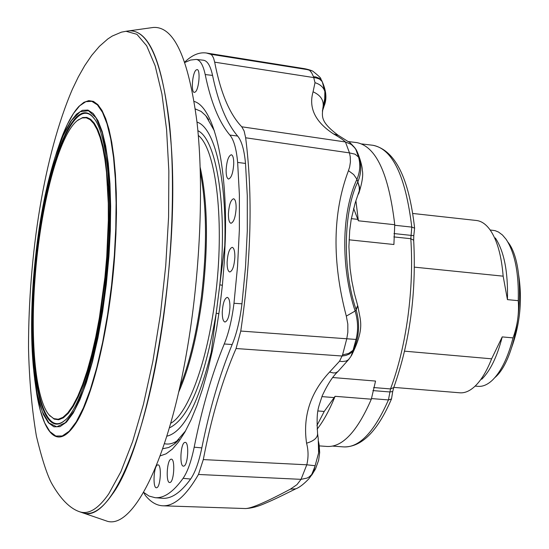 <?xml version="1.0" encoding="UTF-8"?>
<svg xmlns="http://www.w3.org/2000/svg" width="549" height="549" viewBox="0 0 549 549"><rect width="100%" height="100%" fill="white"/><g stroke="black" fill="none" stroke-linecap="round" stroke-linejoin="round"><path stroke-width="0.82" d="M128.205 30.964L129.056 30.84C148.305 29.77 161.777 60.699 169.469 123.621C175.886 185.589 171.816 273.429 158.606 349.384C140.221 456.933 106.636 522.614 82.748 512.835L81.938 512.56M152.492 27.574L153.397 27.45C173.951 26.208 188.485 57.83 197.016 122.31C204.159 185.837 200.186 276.044 186.365 353.947C167.122 464.276 131.479 531.192 105.998 520.802L105.133 520.507M75.755 110.157L78.967 106.348L83.908 102.313L88.753 100.632L93.433 101.387L97.873 104.646L101.997 110.418L105.724 118.673L108.997 129.344L111.742 142.308L113.904 157.398L115.434 174.39L116.292 193.028L116.463 213.005L115.928 233.97L114.693 255.573C109.814 325.612 93.488 395.156 76.675 421.996C65.708 439.234 56.135 441.629 47.955 429.174L45.526 424.823M79.234 511.641L80.044 511.901C88.965 514.585 98.539 508.566 108.764 493.846L120.876 471.742L132.611 441.609L143.433 404.359L152.855 361.386L160.418 314.447L165.743 265.613L168.591 217.081L168.852 171.027L166.567 129.427L161.907 93.941L155.161 65.805L146.686 45.814L136.9 34.306L126.002 31.266L129.056 30.84C151.078 29.763 165.187 68.577 171.37 147.283C179.948 268.159 147.928 447.723 111.914 494.834C101.524 509.705 91.8 515.703 82.748 512.835L105.998 520.802M106.746 256.692L104.907 277.41L99.355 317.912L95.752 336.894L91.704 354.537L87.291 370.513L82.597 384.533L77.725 396.378L72.756 405.869L67.802 412.875L62.929 417.343L58.235 419.251L53.795 418.626L49.664 415.545C35.733 400.921 30.078 341.636 35.033 278.398C40.228 206.143 59.189 133.29 78.054 120.053L82.213 117.939L86.255 117.795L90.125 119.682L93.755 123.607L97.098 129.571L100.09 137.525L102.69 147.393L104.845 159.073L106.513 172.407L108.277 203.315L108.331 220.43L106.746 256.692M77.313 120.622L82.7 117.534L86.763 117.39L90.64 119.277L94.291 123.209L97.647 129.187L100.652 137.168L103.26 147.063L105.429 158.778L108.263 187.017L108.935 220.327L107.35 256.699L105.504 277.485L99.932 318.118L96.315 337.161L92.253 354.853L87.819 370.877L83.112 384.945L78.219 396.817L73.237 406.335L68.254 413.363L63.368 417.837L58.661 419.745L54.193 419.12L49.046 414.852M36.625 392.974L35.095 382.173M107.995 256.308C113.032 189.439 106.307 131.616 93.309 117.513C71.638 90.571 40.551 182.611 34.072 278.686C26.949 365.16 40.564 440.765 64.158 420.946C82.124 408.346 102.649 334.217 107.995 256.308M94.373 118.872L93.687 118.028C72.07 91.134 41.045 182.886 34.594 278.7C27.484 364.934 41.086 440.298 64.624 420.513L65.461 419.813M494.978 377.506C520.033 356.349 528.543 267.72 507.976 242.184M414.454 267.15L503.152 276.168L507.441 299.624L518.256 300.68C518.942 273.203 514.9 252.753 506.137 239.337L502.465 234.999L498.499 232.042L495.164 230.676L490.14 229.969M518.256 300.68C519.196 313.369 517.453 325.77 513.034 337.889L502.225 336.901L491.623 358.82L404.599 351.175M475.146 386.098L478.158 386.345C482.942 386.722 487.766 384.588 492.625 379.949C501.203 371.392 508.003 357.372 513.034 337.889M166.821 436.181C183.277 432.386 198.093 404.38 211.269 352.17L224.774 245.636C226.909 178.123 214.426 127.19 196.995 122.104M319.353 445.898L327.396 446.474C342.658 447.112 357.296 431.356 371.323 399.198L375.55 381.068L332.831 377.534M348.128 141.546L356.596 142.568C376.003 146.233 388.726 173.621 394.752 224.733L393.901 244.511L349.061 239.81M371.323 399.198L335.082 396.309C329.482 410.13 323.491 421.09 317.123 429.174M335.082 396.309L324.226 411.448L316.938 425.55M324.226 411.448L317.926 410.961M353.597 208.359L358.367 220.794L394.752 224.733M355.91 200.762L358.367 220.794M211.989 352.41L211.269 352.17M169.332 427.911C188.822 418.702 204.448 380.478 216.21 313.225L218.914 313.726M197.88 130.703C216.869 139.384 227.78 208.689 219.806 284.821L222.386 285.288M518.455 273.725C522.573 299.287 520.178 324.226 511.27 348.533M371.412 398.567L388.438 399.926L390.517 388.925C398.361 367.954 404.153 343.969 407.886 316.958C411.489 289.879 412.464 263.801 410.81 238.712L411.791 227.101L394.69 225.255M414.605 228.089C408.93 177.711 395.047 150.11 372.97 145.286C392.665 148.992 405.601 176.256 411.791 227.101L414.612 228.151L413.795 235.672L393.976 233.558M372.901 390.586L389.735 391.952L392.713 391.547L391.499 398.958L388.438 399.926C374.288 431.912 359.471 447.579 343.99 446.92L332.673 446.111M393.811 387.388L459.87 392.803C464.928 393.187 470.04 390.936 475.201 386.036C481.349 380.073 486.826 371 491.623 358.82M481.754 379.256C490.353 370.719 497.174 356.596 502.225 336.901M507.441 299.624C508.148 271.892 504.112 251.332 495.328 237.95M503.152 276.168C501.491 255.614 497.174 240.236 490.188 230.038C486.05 224.246 481.466 221.062 476.422 220.485L412.711 213.458M57.398 150.049L60.96 139.734M222.263 311.99C222.228 318.104 223.134 321.453 224.987 322.037C227.698 321.055 229.352 316.169 229.956 307.378C229.983 301.319 229.084 297.983 227.265 297.366C224.534 298.299 222.867 303.172 222.263 311.99M233.744 163.87C233.778 158.345 232.975 155.298 231.321 154.743C228.514 155.772 226.778 160.816 226.119 169.881C226.078 175.46 226.895 178.514 228.583 179.043C231.369 177.972 233.085 172.914 233.744 163.87M236.132 208.195C236.166 202.478 235.322 199.335 233.6 198.752C230.786 199.754 229.057 204.77 228.411 213.808C228.377 219.579 229.228 222.736 230.985 223.285C233.778 222.235 235.494 217.205 236.132 208.195M157.549 464.934C153.699 466.012 152.581 488.157 156.403 487.773L156.794 487.704C160.644 486.785 161.811 464.543 158.009 464.852L157.549 464.934M195.362 91.951C199.061 89.068 200.598 69.455 197.118 69.572L196.027 70.046C192.322 73.086 190.832 92.596 194.332 92.397L195.362 91.951M227.114 262.216C227.08 268.166 227.965 271.426 229.777 271.995C232.543 270.98 234.238 266.011 234.862 257.083C234.89 251.188 234.011 247.935 232.234 247.338C229.448 248.306 227.739 253.261 227.114 262.216M170.108 482.461C174.102 481.5 175.289 458.861 171.329 459.163L170.849 459.252C166.841 460.385 165.716 482.921 169.689 482.537L170.108 482.461M183.936 466.067C188.081 464.996 189.281 442.069 185.191 442.364L184.656 442.46C180.518 443.709 179.365 466.533 183.476 466.156L183.936 466.067M183.085 478.33C187.573 471.769 191.272 461.393 194.181 447.188L201.819 447.888C198.889 462.1 195.156 472.483 190.62 479.044L183.085 478.33C173.333 491.952 163.993 498.403 155.072 497.682L162.387 498.272C171.384 498.993 180.799 492.583 190.62 479.044M143.632 492.364L149.033 496.056L155.072 497.682M196.247 59.422L203.487 60.232C207.453 60.815 210.473 65.873 212.552 75.398L205.202 74.561C203.151 65.029 200.165 59.978 196.247 59.422L190.428 60.067L184.896 62.449M237.642 162.422C236.413 148.909 233.826 139.796 229.866 135.061L237.607 136.035C241.622 140.77 244.25 149.904 245.506 163.437L237.642 162.422L239.391 194.888L239.364 229.894L237.545 266.395L233.977 303.288L241.965 303.81C239.94 320.026 236.674 333.6 232.165 344.539L224.253 343.976C228.734 332.989 231.973 319.429 233.977 303.288M237.607 136.035C226.627 123.127 218.276 102.91 212.552 75.398M205.202 74.561C210.83 102.004 219.051 122.173 229.866 135.061M224.253 343.976C212.051 373.649 202.025 408.058 194.181 447.188M201.819 447.888C209.718 408.682 219.833 374.233 232.165 344.539M241.965 303.81L245.513 267.054L247.297 230.69L247.29 195.808L245.506 163.437M143.694 492.432L145.197 495.198C150.55 501.958 156.431 505.492 162.833 505.801C174.273 506.219 186.152 495.774 198.47 474.466L203.302 459.588C211.543 416.739 222.469 379.716 236.07 348.526L240.771 331.054C251.257 259.334 252.883 194.916 245.65 137.785L244.106 130.943L241.766 126.792C229.578 114.144 220.547 92.603 214.68 62.167L213.568 58.098L212.079 55.36L210.686 54.255L206.335 52.999C199.253 52.004 192.061 55.03 184.773 62.078M318.221 438.534L318.619 452.904L315.126 465.744L306.788 464.79C308.531 457.557 308.456 450.358 306.568 443.201C314.131 440.902 317.789 437.635 317.562 433.415L318.228 438.514M353.014 351.017L350.859 356.541L348.464 359.712L346.131 361.064L342.247 361.558L339.563 361.187L342.569 354.901L348.615 353.453L353.062 350.269L351.936 352.177L349.233 354.098L345.918 355.409L342.192 356.02L236.07 348.526M348.992 359.156L338.012 371.481L335.823 372.798L333.346 372.963L329.599 372.037L339.563 361.187M322.242 81.623L324.864 91.518C323.498 87.257 320.211 84.32 315.009 82.686L313.506 76.702L315.778 76.935L319.573 78.425L322.242 81.623L319.58 79.104L316.251 77.965L214.68 62.167M321.68 80.511C326.284 90.29 327.115 98.751 324.164 105.888L325.324 97.914L324.864 91.518L324.72 98.758L322.901 107.968C324.294 100.783 321.021 95.396 313.067 91.8L315.009 82.686M355.196 148.278L351.25 144.408L345.438 141.971C343.242 139.858 339.255 137.168 333.483 133.901L338.349 135.37L348.43 141.752C348.903 141.484 351.14 143.632 355.141 148.196M342.569 354.901L346.769 338.781L347.84 332.262L347.819 324.082L346.309 316.114L355.121 311.036L356.171 309.897L356.006 309.355C342.391 269.36 343.372 211.077 357.763 182.028L357.941 181.623C362.285 171.171 361.599 160.473 355.876 149.52L353.954 146.775L351.25 144.414L345.438 141.971L349.493 152.897L355.073 154.194L358.531 157.041C360.604 164.405 360.082 171.81 356.953 179.255C341.478 211.955 340.606 266.876 355.121 311.036C358.058 320.945 358.36 330.416 356.026 339.447L353.062 350.269C359.176 337.731 360.213 324.274 356.171 309.897L357.776 305.868M346.309 316.114C331.912 261.125 332.625 212.641 348.457 170.664L353.686 174.561L356.953 179.255L359.54 187.182L359.492 190.757L358.531 194.037M357.763 182.028L359.231 186.969L359.327 190.729L355.176 202.965L351.202 219.353L349.692 230.621L348.91 246.7L350.07 268.379L351.847 281.047L354.4 293.489L357.674 305.525L356.006 309.355M320.705 78.823L321.398 80.024M322.441 110.603L323.848 106.28L323.1 107.24M318.619 452.904L319.305 447.202L318.564 441.609M310.151 477.163L313.63 471.763L315.126 465.744L306.788 464.79L301.037 479.346L307.159 478.055L309.368 476.779L311.729 474.501L308.963 478.687M333.483 133.901C315.25 121.967 308.442 107.933 313.067 91.8M313.506 76.702L311.64 72.791L309.54 70.258L302.952 68.426C303.062 68.385 307.351 69.057 311.921 70.732M320.698 78.823C321.584 78.624 318.907 76.043 312.669 71.068L308.806 69.84L210.686 54.255M355.876 149.52L358.531 157.041M348.457 170.664L349.651 167.02L350.42 161.955L350.241 156.794L349.493 152.897L245.65 137.785M240.771 331.054L356.026 339.447M306.568 443.201C302.671 416.403 310.35 392.686 329.599 372.037M314.906 466.533L311.729 474.501M295.527 488.96C272.627 500.317 272.016 500.365 264.659 503.563C257.707 506.617 251.325 508.285 245.513 508.546C251.36 508.449 266.32 501.985 290.394 489.152L296.961 484.643L301.037 479.346L198.47 474.466M195.32 108.963L201.064 111.385L205.731 115.64L214.391 130.868M185.562 430.89L174.163 444.189L168.769 447.483L162.676 448.766M194.168 101.435C213.534 106.904 227.581 163.588 225.289 239.673L224.28 262.045L222.441 284.705L219.82 307.262L216.45 329.325L212.401 350.509L207.742 370.458L202.574 388.857L196.974 405.409L191.052 419.875L184.91 432.07L178.645 441.842L172.359 449.103L166.155 453.797L160.109 455.931M164.398 443.688C169.161 444.793 174.074 443.379 179.132 439.447M78.967 106.348C72.852 112.902 66.999 123.573 61.406 138.362L59.306 144.792C46.404 180.594 37.785 225.289 33.455 278.885C30.325 321.728 31.163 357.996 35.973 387.69L39.274 402.781L43.426 414.584L48.339 422.703L53.912 426.806L60.019 426.642L66.511 422.071L73.195 413.068L79.893 399.775L86.392 382.461L92.486 361.578L97.962 337.717L102.636 311.606L106.341 284.08L108.956 256.047L110.322 230.642L110.651 206.294L109.958 183.661L108.27 163.341L105.655 145.828L102.196 131.513L98.01 120.684L93.22 113.519L87.957 110.068L82.357 110.315L76.565 114.13L70.711 121.322L64.919 131.643L59.306 144.792C46.411 180.552 37.792 225.248 33.455 278.878C30.325 321.68 31.163 357.955 35.973 387.69L36.804 394.408L40.297 410.384L44.689 422.922L49.89 431.589L55.799 436.03L62.277 435.968L69.167 431.24L76.277 421.817L83.407 407.832L90.324 389.557L96.809 367.473L102.649 342.199L107.625 314.522L111.571 285.329L114.343 255.587L115.777 228.631L116.107 202.821L115.345 178.844L113.519 157.337L110.706 138.835L106.993 123.745L102.519 112.367L97.399 104.873L91.793 101.325L85.836 101.675L79.68 105.799L73.47 113.478L67.335 124.438L61.406 138.362L56.273 153.315M34.614 378.748L36.804 394.408C39.48 409.993 43.199 421.577 47.955 429.174M33.489 278.865L31.821 311.537L31.876 342.452L33.681 370.287L37.215 393.763L42.369 411.681L48.971 422.977L56.76 426.813L65.4 422.641L74.465 410.316L83.462 390.167L91.882 363.067L99.197 330.395L104.948 294.01L108.764 256.074L110.411 218.914L109.814 184.766L107.048 155.58L102.334 132.913L96.006 117.795L88.478 110.726L80.181 111.722L71.562 120.368L63.039 135.932L54.996 157.446L47.756 183.757L41.614 213.636L36.797 245.787L33.489 278.865M393.846 236.907L410.81 238.712L413.685 240.249C416.451 293.344 409.801 342.452 393.75 387.56L390.517 388.925L373.629 387.546M198.313 135.431C216.45 149.513 225.015 223.917 215.174 298.498C207.35 361.901 188.06 413.96 170.65 423.348M200.193 167.376C207.721 201.476 208.448 244.641 202.396 296.872C197.166 336.51 189.233 368.331 178.583 392.343M200.351 172.359C206.822 206.211 207.186 247.681 201.428 296.769C196.617 333.518 189.371 363.761 179.681 387.484M321.899 396.611L334.211 397.593M351.326 218.653L357.852 219.36M290.394 489.152L295.787 488.823C299.404 487.512 303.81 484.122 308.991 478.659M241.766 126.792L345.438 141.971M203.302 459.588L306.788 464.79M129.056 30.84L153.397 27.45M126.222 31.245L121.439 32.151L112.257 36.049L107.81 38.958L99.403 46.342L91.697 55.387L84.683 65.695L78.287 77.004L72.434 89.151C43.989 155.278 28.473 254.935 28.514 347.936C29.227 379.688 31.856 409.115 36.406 436.208C41.71 458.127 46.686 473.657 51.331 482.797C60.39 498.966 69.963 508.669 80.044 511.901M49.664 415.545L50.048 416.025M79.831 511.84L82.748 512.835M93.687 118.028L93.309 117.513M372.97 145.286L361.702 143.934M413.685 240.153L413.795 235.672M392.713 391.547L393.695 387.697M391.451 399.068C377.609 431.13 361.791 447.085 343.99 446.92M64.624 420.513L64.158 420.946M78.054 120.053L78.521 119.661M355.491 148.779C357.104 150.117 362.367 164.652 362.292 170.252C363.376 174.76 362.258 182.364 358.922 193.07M351.518 355.491C365.277 327.444 360.13 320.904 358.017 306.651M319.031 443.825L319.669 452.506L318.64 460.254L315.497 468.963L311.688 475.187M338.033 135.171C320.122 121.706 322.139 116.56 322.853 108.187M338.012 371.481C332.975 376.003 327.732 384.06 322.284 395.651C317.988 409.142 316.231 410.384 317.562 433.415M208.757 119.723L206.479 116.546M324.095 106.094L322.38 111.172M245.506 508.546L162.833 505.801M302.952 68.426L206.335 52.999M177.917 440.758L175.076 443.441"/></g></svg>
